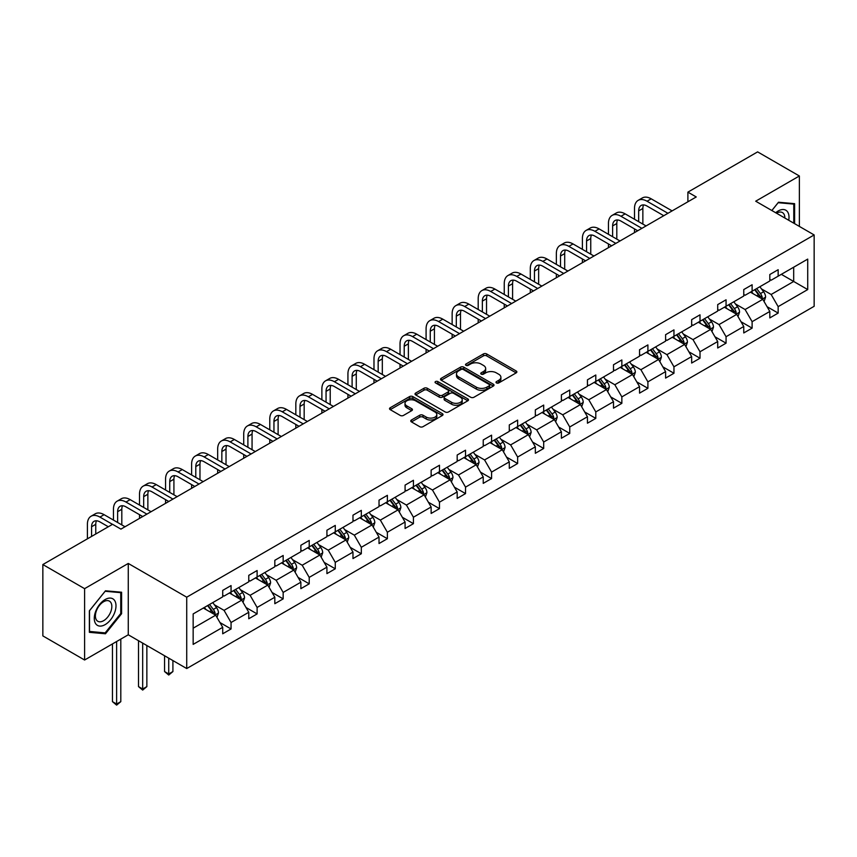 <?xml version="1.0" encoding="UTF-8"?>
<svg xmlns="http://www.w3.org/2000/svg" width="857" height="857" viewBox="0 0 857 857"><rect width="100%" height="100%" fill="white"/><g stroke="black" fill="none" stroke-linecap="round" stroke-linejoin="round"><path stroke-width="1.29" d="M496.471 382.929A1.618 0.932 0 0 0 498.774 382.929L516.182 372.87A2.314 1.339 0 0 0 516.867 371.927A2.314 1.339 0 0 0 516.182 370.985L486.68 353.952A2.314 1.339 0 0 0 483.402 353.952L465.983 364A1.618 0.932 0 0 0 465.512 364.664A1.618 0.932 0 0 0 465.983 365.328A1.618 0.932 0 0 0 468.276 365.328L470.536 364.021A7.413 4.285 0 0 1 481.023 364.021L483.487 365.446A7.413 4.285 0 0 1 485.662 368.478A7.413 4.285 0 0 1 483.487 371.499L481.227 372.806A1.618 0.932 0 0 0 480.756 373.47A1.618 0.932 0 0 0 481.227 374.134A1.618 0.932 0 0 0 483.53 374.134L485.78 372.827A7.413 4.285 0 0 1 496.267 372.827L498.731 374.252A7.413 4.285 0 0 1 500.906 377.273A7.413 4.285 0 0 1 498.731 380.304L496.471 381.601A1.618 0.932 0 0 0 495.999 382.265A1.618 0.932 0 0 0 496.471 382.929L496.471 381.601M411.435 420.005A2.314 1.339 0 0 0 410.76 420.948A2.314 1.339 0 0 0 411.435 421.901L419.716 426.679A2.314 1.339 0 0 0 422.994 426.679L442.341 415.506A2.314 1.339 0 0 0 443.015 414.563A2.314 1.339 0 0 0 442.341 413.62L412.828 396.587A2.314 1.339 0 0 0 409.55 396.587L390.214 407.75A2.314 1.339 0 0 0 389.528 408.693A2.314 1.339 0 0 0 390.214 409.646L400.208 415.42A2.314 1.339 0 0 0 403.486 415.42L411.767 410.632A2.314 1.339 0 0 0 412.442 409.689A2.314 1.339 0 0 0 411.767 408.746L406.807 405.886A6.203 3.578 0 0 1 404.997 403.347A6.203 3.578 0 0 1 408.821 400.037A6.203 3.578 0 0 1 415.581 400.819L435.002 412.035A6.203 3.578 0 0 1 436.824 414.563A6.203 3.578 0 0 1 432.989 417.873A6.203 3.578 0 0 1 426.229 417.091L422.994 415.227A2.314 1.339 0 0 0 419.716 415.227L411.435 420.005L411.435 421.901M128.271 563.445L84.597 588.663L42.85 564.549L42.85 635.905L84.597 660.008L128.271 634.791L186.719 668.546L186.719 597.19L128.271 563.445L128.271 634.791M799.367 226.419L799.367 175.985L755.703 201.202L814.15 234.947L186.719 597.19M799.367 175.985L757.62 151.882L687.892 192.139L687.892 201.781M42.85 564.549L112.578 524.302L120.923 529.123L696.248 196.96L687.892 192.139M470.697 397.241A2.314 1.339 0 0 0 473.975 397.241L493.321 386.078A2.314 1.339 0 0 0 493.996 385.136A2.314 1.339 0 0 0 493.321 384.182L463.808 367.15A2.314 1.339 0 0 0 460.53 367.15L441.194 378.312A2.314 1.339 0 0 0 440.509 379.265A2.314 1.339 0 0 0 441.194 380.208L470.697 397.241M436.181 383.283A1.618 0.932 0 0 1 437.831 383.507L467.793 400.808L448.49 411.96A2.314 1.339 0 0 1 445.212 411.96L415.699 394.927L415.699 393.031A2.314 1.339 0 0 0 415.024 393.984A2.314 1.339 0 0 0 415.699 394.927M415.699 393.031L423.979 388.253A2.314 1.339 0 0 1 427.257 388.253L439.223 395.163A2.314 1.339 0 0 0 442.501 395.163L447.997 391.992A2.314 1.339 0 0 0 448.672 391.049A2.314 1.339 0 0 0 447.997 390.096L435.538 382.908A1.618 0.932 0 0 1 435.056 382.243A1.618 0.932 0 0 1 436.063 381.376A1.618 0.932 0 0 1 437.831 381.579L467.826 398.901A2.314 1.339 0 0 1 468.511 399.844A2.314 1.339 0 0 1 467.826 400.797L467.826 398.901M84.597 588.663L84.597 660.008M193.157 613.923L222.713 596.858L222.713 590.398L231.058 585.577L231.058 592.037L248.766 581.817L248.766 575.358L257.111 570.537L257.111 576.997L274.818 566.777L274.818 560.307L283.164 555.486L283.164 561.946L300.871 551.726L300.871 545.266L309.216 540.446L309.216 546.905L326.924 536.686L326.924 530.226L335.269 525.405L335.269 531.865L352.977 521.645L352.977 515.186L361.322 510.365L361.322 516.825L379.03 506.605L379.03 500.145L387.375 495.325L387.375 501.784L405.082 491.564L405.082 485.105L413.428 480.284L413.428 486.744L431.135 476.524L431.135 470.065L439.48 465.244L439.48 471.704L457.177 461.484L457.177 455.024L465.533 450.204L465.533 456.663L483.23 446.443L483.23 439.984L491.586 435.163L491.586 441.623L509.283 431.403L509.283 424.943L517.639 420.123L517.639 426.582L535.336 416.363L535.336 409.903L543.692 405.082L543.692 411.542L561.389 401.322L561.389 394.863L569.744 390.042L569.744 396.502L587.441 386.282L587.441 379.822L595.797 375.002L595.797 381.461L613.494 371.231L613.494 364.771L621.85 359.951L621.85 366.41L639.547 356.191L639.547 349.731L647.903 344.91L647.903 351.37L665.6 341.15L665.6 334.691L673.956 329.87L673.956 336.33L691.653 326.11L691.653 319.65L700.008 314.83L700.008 321.289L717.705 311.07L717.705 304.61L726.061 299.789L726.061 306.249L743.758 296.029L743.758 289.57L752.114 284.749L752.114 291.209L769.811 280.989L769.811 274.529L778.156 269.709L778.156 276.168L807.723 259.103L807.723 289.57L778.156 306.635L778.156 313.094L769.811 317.915L769.811 311.455L752.114 321.675L752.114 328.135L743.758 332.955L743.758 326.496L726.061 336.715L726.061 343.175L717.705 347.996L717.705 341.536L700.008 351.756L700.008 358.215L691.653 363.047L691.653 356.576L673.956 366.807L673.956 373.266L665.6 378.087L665.6 371.627L647.903 381.847L647.903 388.307L639.547 393.127L639.547 386.668L621.85 396.887L621.85 403.347L613.494 408.168L613.494 401.708L595.797 411.928L595.797 418.387L587.441 423.208L587.441 416.748L569.744 426.968L569.744 433.428L561.389 438.248L561.389 431.789L543.692 442.008L543.692 448.468L535.336 453.289L535.336 446.829L517.639 457.049L517.639 463.508L509.283 468.329L509.283 461.869L491.586 472.089L491.586 478.549L483.23 483.369L483.23 476.91L465.533 487.13L465.533 493.589L457.177 498.41L457.177 491.95L439.48 502.17L439.48 508.63L431.135 513.45L431.135 506.99L413.428 517.21L413.428 523.67L405.082 528.49L405.082 522.031L387.375 532.251L387.375 538.71L379.03 543.531L379.03 537.071L361.322 547.291L361.322 553.751L352.977 558.582L352.977 552.112L335.269 562.342L335.269 568.802L326.924 573.622L326.924 567.163L309.216 577.382L309.216 583.842L300.871 588.663L300.871 582.203L283.164 592.423L283.164 598.882L274.818 603.703L274.818 597.243L257.111 607.463L257.111 613.923L248.766 618.743L248.766 612.284L231.058 622.503L231.058 628.963L222.713 633.784L222.713 627.324L193.157 644.389L193.157 613.923M186.719 668.546L814.15 306.303L814.15 234.947M229.387 593.001L241.749 600.136L224.052 610.355L214.379 604.774M224.052 610.355L231.058 622.503M241.749 600.136L248.766 612.284M222.713 595.315L224.052 596.086L231.058 592.037M255.44 577.961L267.802 585.095L250.105 595.315L240.431 589.734M250.105 595.315L257.111 607.463M267.802 585.095L274.818 597.243M248.766 580.275L250.105 581.046L257.111 576.997M281.492 562.92L293.855 570.055L276.147 580.275L266.484 574.693M276.147 580.275L283.164 592.423M293.855 570.055L300.871 582.203M274.818 565.234L276.147 566.006L283.164 561.946M307.545 547.869L319.907 555.004L302.2 565.234L292.537 559.653M302.2 565.234L309.216 577.382M319.907 555.004L326.924 567.163M300.871 550.183L302.2 550.955L309.216 546.905M333.598 532.829L345.96 539.964L328.252 550.183L318.59 544.613M328.252 550.183L335.269 562.342M345.96 539.964L352.977 552.112M326.924 535.143L328.252 535.914L335.269 531.865M359.651 517.789L372.013 524.923L354.305 535.143L344.643 529.562M354.305 535.143L361.322 547.291M372.013 524.923L379.03 537.071M352.977 520.103L354.305 520.874L361.322 516.825M385.704 502.748L398.066 509.883L380.358 520.103L370.695 514.521M380.358 520.103L387.375 532.251M398.066 509.883L405.082 522.031M379.03 505.062L380.358 505.834L387.375 501.784M411.756 487.708L424.119 494.843L406.411 505.062L396.748 499.481M406.411 505.062L413.428 517.21M424.119 494.843L431.135 506.99M405.082 490.022L406.411 490.793L413.428 486.744M437.809 472.668L450.171 479.802L432.464 490.022L422.801 484.441M432.464 490.022L439.48 502.17M450.171 479.802L457.177 491.95M431.135 474.982L432.464 475.753L439.48 471.704M463.862 457.627L476.224 464.762L458.516 474.982L448.854 469.4M458.516 474.982L465.533 487.13M476.224 464.762L483.23 476.91M457.177 459.941L458.516 460.712L465.533 456.663M489.915 442.587L502.277 449.721L484.569 459.941L474.907 454.36M484.569 459.941L491.586 472.089M502.277 449.721L509.283 461.869M483.23 444.901L484.569 445.672L491.586 441.623M515.968 427.547L528.33 434.681L510.622 444.901L500.959 439.32M510.622 444.901L517.639 457.049M528.33 434.681L535.336 446.829M509.283 429.86L510.622 430.632L517.639 426.582M542.02 412.506L554.383 419.641L536.675 429.86L527.012 424.279M536.675 429.86L543.692 442.008M554.383 419.641L561.389 431.789M535.336 414.82L536.675 415.591L543.692 411.542M568.073 397.466L580.435 404.6L562.728 414.82L553.065 409.239M562.728 414.82L569.744 426.968M580.435 404.6L587.441 416.748M561.389 399.78L562.728 400.551L569.744 396.502M594.126 382.426L606.477 389.56L588.78 399.78L579.118 394.199M588.78 399.78L595.797 411.928M606.477 389.56L613.494 401.708M587.441 384.739L588.78 385.511L595.797 381.461M620.179 367.374L632.53 374.52L614.833 384.739L605.171 379.158M614.833 384.739L621.85 396.887M632.53 374.52L639.547 386.668M613.494 369.699L614.833 370.47L621.85 366.41M646.232 352.334L658.583 359.469L640.886 369.699L631.223 364.118M640.886 369.699L647.903 381.847M658.583 359.469L665.6 371.627M639.547 354.648L640.886 355.419L647.903 351.37M672.284 337.294L684.636 344.428L666.939 354.648L657.276 349.067M666.939 354.648L673.956 366.807M684.636 344.428L691.653 356.576M665.6 339.608L666.939 340.379L673.956 336.33M698.337 322.253L710.689 329.388L692.992 339.608L683.329 334.026M692.992 339.608L700.008 351.756M710.689 329.388L717.705 341.536M691.653 324.567L692.992 325.339L700.008 321.289M724.39 307.213L736.741 314.348L719.044 324.567L709.371 318.986M719.044 324.567L726.061 336.715M736.741 314.348L743.758 326.496M717.705 309.527L719.044 310.298L726.061 306.249M750.443 292.173L762.794 299.307L745.097 309.527L735.424 303.946M745.097 309.527L752.114 321.675M762.794 299.307L769.811 311.455M743.758 294.487L745.097 295.258L752.114 291.209M781.338 274.336L793.689 281.471L771.15 294.487L761.477 288.905M771.15 294.487L778.156 306.635M807.723 289.57L793.689 281.471L793.689 267.202L807.723 259.103M769.811 279.446L771.15 280.218L778.156 276.168M193.157 628.192L215.696 615.176L203.334 608.042M215.696 615.176L222.713 627.324M767.058 306.688L778.156 313.094M741.005 321.729L752.114 328.135M714.952 336.769L726.061 343.175M688.899 351.809L700.008 358.215M662.847 366.85L673.956 373.266M636.794 381.89L647.903 388.307M610.741 396.93L621.85 403.347M584.688 411.971L595.797 418.387M558.635 427.011L569.744 433.428M532.583 442.051L543.692 448.468M506.53 457.102L517.639 463.508M480.477 472.143L491.586 478.549M454.424 487.183L465.533 493.589M428.371 502.223L439.48 508.63M402.319 517.264L413.428 523.67M376.266 532.304L387.375 538.71M350.213 547.344L361.322 553.751M324.16 562.385L335.269 568.802M298.118 577.425L309.216 583.842M272.065 592.466L283.164 598.882M246.013 607.506L257.111 613.923M219.96 622.546L231.058 628.963M794.61 223.666L794.61 203.666L778.499 202.231L771.836 210.522M121.587 613.719L121.587 592.23L105.475 590.794L89.364 610.837L89.364 632.327L105.475 633.773L121.587 613.719L120.751 613.237M497.124 383.165L498.731 382.233A7.413 4.285 0 0 0 500.906 379.201L500.906 377.273M485.662 368.478L485.662 370.406A7.413 4.285 0 0 1 483.487 373.427L481.88 374.359M516.16 372.891L486.68 355.88A2.314 1.339 0 0 0 483.402 355.88L466.637 365.553M493.321 384.182L493.321 386.078L463.808 369.078A2.314 1.339 0 0 0 460.53 369.078L441.226 380.229M489.218 385.789A1.618 0.932 0 0 0 489.701 385.136A1.618 0.932 0 0 0 489.218 384.472L463.326 369.517A1.618 0.932 0 0 0 461.023 369.517L458.645 370.888A7.413 4.285 0 0 0 456.481 373.92A7.413 4.285 0 0 0 458.645 376.941L476.353 387.16A7.413 4.285 0 0 0 486.84 387.16L489.218 385.789L489.218 387.718A1.618 0.932 0 0 0 489.701 387.064L489.701 385.136M456.481 373.92L456.481 375.848A7.413 4.285 0 0 0 458.645 378.869L458.645 376.941M489.218 387.718L486.84 389.099A7.413 4.285 0 0 1 476.353 389.099L458.645 378.869M415.731 394.948L423.979 390.181L423.979 388.253M448.672 391.049L448.672 392.977A2.314 1.339 0 0 1 447.997 393.92L442.501 397.091A2.314 1.339 0 0 1 439.223 397.091L427.257 390.181A2.314 1.339 0 0 0 423.979 390.181M451.639 402.329A6.203 3.578 0 0 0 458.399 403.111A6.203 3.578 0 0 0 462.223 399.801A6.203 3.578 0 0 0 460.413 397.273L453.567 393.32A2.314 1.339 0 0 0 450.289 393.32L444.794 396.491A2.314 1.339 0 0 0 444.119 397.434A2.314 1.339 0 0 0 444.794 398.376L451.639 402.329L451.639 404.258A6.203 3.578 0 0 0 458.399 405.04A6.203 3.578 0 0 0 462.223 401.729L462.223 399.801M444.119 397.434L444.119 399.362A2.314 1.339 0 0 0 444.794 400.305L444.794 398.376M451.639 404.258L444.794 400.305M436.824 414.563L436.824 416.491A6.203 3.578 0 0 1 432.989 419.801A6.203 3.578 0 0 1 426.229 419.019L422.994 417.155A2.314 1.339 0 0 0 419.716 417.155L411.467 421.912M404.997 403.347L404.997 405.275A6.203 3.578 0 0 0 406.807 407.814L406.807 405.886M411.735 410.653L406.807 407.814M442.308 415.527L412.828 398.516A2.314 1.339 0 0 0 409.55 398.516L390.246 409.657M103.772 632.787L105.475 633.773M764.069 301.503L765.601 297.068A6.256 3.61 -120 0 0 763.608 291.744L759.859 286.741M753.132 293.726L751.503 291.562M761.873 298.772L762.227 297.336A6.256 3.61 -120 0 0 760.427 293.576L756.677 288.573M755.113 289.473L759.238 294.979A3.192 1.843 60 0 1 759.816 295.954L762.227 297.336M754.674 289.73L758.424 294.733A6.256 3.61 60 0 1 759.988 297.69M634.501 219.263L634.501 208.465A17.718 10.23 60 0 1 638.176 200.356L642.354 197.946A17.718 10.23 60 0 1 651.202 198.824L672.113 210.897M638.176 200.356A17.718 10.23 60 0 1 647.035 201.234L667.935 213.307M663.768 215.718L647.035 206.055A11.805 6.813 -120 0 0 641.122 205.466A11.805 6.813 -120 0 0 638.679 210.876L638.679 221.674M643.596 204.919A11.805 6.813 -120 0 0 642.857 208.465L642.857 224.084M634.501 232.611L634.501 228.905M738.016 316.544L739.548 312.109A6.256 3.61 -120 0 0 737.556 306.785L733.806 301.782M727.079 308.766L725.451 306.602M735.82 313.812L736.174 312.377A6.256 3.61 -120 0 0 734.374 308.616L730.625 303.614M729.061 304.514L733.185 310.02A3.192 1.843 60 0 1 733.763 310.995L736.174 312.377M728.621 304.771L732.371 309.773A6.256 3.61 60 0 1 733.935 312.73M711.963 331.595L713.495 327.149A6.256 3.61 -120 0 0 711.503 321.825L707.753 316.822M701.026 323.807L699.398 321.643M709.767 328.863L710.121 327.417A6.256 3.61 -120 0 0 708.332 323.657L704.583 318.654M703.008 319.554L707.132 325.06A3.192 1.843 60 0 1 707.711 326.035L710.121 327.417M702.569 319.811L706.318 324.814A6.256 3.61 60 0 1 707.882 327.77M608.449 234.304L608.449 223.506A17.718 10.23 60 0 1 612.123 215.396L616.301 212.986A17.718 10.23 60 0 1 625.149 213.864L646.06 225.937M612.123 215.396A17.718 10.23 60 0 1 620.982 216.275L641.882 228.348M637.715 230.758L620.982 221.095A11.805 6.813 -120 0 0 615.069 220.506A11.805 6.813 -120 0 0 612.626 225.916L612.626 236.714M617.543 219.96A11.805 6.813 -120 0 0 616.804 223.506L616.804 239.124M608.449 247.652L608.449 243.945M582.396 249.344L582.396 238.546A17.718 10.23 60 0 1 586.07 230.437L590.248 228.026A17.718 10.23 60 0 1 599.097 228.905L620.007 240.978M586.07 230.437A17.718 10.23 60 0 1 594.929 231.315L615.829 243.388M611.662 245.798L594.929 236.136A11.805 6.813 -120 0 0 589.027 235.546A11.805 6.813 -120 0 0 586.574 240.956L586.574 251.754M591.491 235.011A11.805 6.813 -120 0 0 590.752 238.546L590.752 254.165M582.396 262.692L582.396 258.985M788.729 220.27A15.351 8.859 120 0 0 775.692 212.75M784.851 218.042A11.623 6.706 120 0 0 782.452 212.579A11.623 6.706 120 0 0 776.517 213.222M771.868 210.533L778.156 202.702L793.775 204.095L793.775 223.184M792.736 203.505L793.775 204.095M114.538 612.926A15.351 8.859 120 0 0 110.574 598.1A15.351 8.859 120 0 0 95.738 611.245A15.351 8.859 120 0 0 99.712 626.081A15.351 8.859 120 0 0 114.538 612.926M110.735 611.844A11.623 6.706 120 0 0 109.428 601.143A11.623 6.706 120 0 0 96.498 610.57A11.623 6.706 120 0 0 97.805 621.271A11.623 6.706 120 0 0 110.735 611.844M89.524 631.513L89.524 610.698L105.143 591.266L120.751 592.658L120.751 613.483L105.143 632.905L89.364 631.416M119.723 592.069L120.751 592.658M685.911 346.635L687.443 342.2A6.256 3.61 -120 0 0 685.45 336.865L681.701 331.863M674.973 338.847L673.345 336.683M683.715 343.903L684.068 342.457A6.256 3.61 -120 0 0 682.279 338.697L678.53 333.694M676.955 334.594L681.079 340.111A3.192 1.843 60 0 1 681.658 341.075L684.068 342.457M676.516 334.851L680.265 339.854A6.256 3.61 60 0 1 681.829 342.811M556.354 264.385L556.354 253.586A17.718 10.23 60 0 1 560.017 245.477L564.195 243.067A17.718 10.23 60 0 1 573.044 243.945L593.955 256.018M560.017 245.477A17.718 10.23 60 0 1 568.877 246.355L589.787 258.428M585.61 260.839L568.877 251.176A11.805 6.813 -120 0 0 562.974 250.587A11.805 6.813 -120 0 0 560.521 255.997L560.521 266.795M565.438 250.051A11.805 6.813 -120 0 0 564.699 253.586L564.699 269.205M556.354 277.732L556.354 274.026M659.858 361.675L661.39 357.24A6.256 3.61 -120 0 0 659.397 351.906L655.648 346.903M648.92 353.898L647.292 351.724M657.662 358.944L658.015 357.508A6.256 3.61 -120 0 0 656.226 353.737L652.477 348.735M650.902 349.635L655.027 355.152A3.192 1.843 60 0 1 655.616 356.116L658.015 357.508M650.474 349.892L654.223 354.894A6.256 3.61 60 0 1 655.776 357.851M530.301 279.425L530.301 268.627A17.718 10.23 60 0 1 533.965 260.517L538.142 258.107A17.718 10.23 60 0 1 547.002 258.985L567.902 271.058M533.965 260.517A17.718 10.23 60 0 1 542.824 261.396L563.735 273.469M559.557 275.879L542.824 266.216A11.805 6.813 -120 0 0 536.921 265.638A11.805 6.813 -120 0 0 534.468 271.037L534.468 281.835M539.385 265.092A11.805 6.813 -120 0 0 538.646 268.627L538.646 284.245M530.301 292.773L530.301 289.066M633.805 376.716L635.337 372.281A6.256 3.61 -120 0 0 633.344 366.946L629.595 361.943M622.868 368.938L621.239 366.764M631.609 373.984L631.963 372.549A6.256 3.61 -120 0 0 630.174 368.778L626.424 363.775M624.849 364.675L628.974 370.192A3.192 1.843 60 0 1 629.563 371.156L631.963 372.549M624.421 364.932L628.17 369.935A6.256 3.61 60 0 1 629.724 372.891M504.248 294.465L504.248 283.667A17.718 10.23 60 0 1 507.912 275.558L512.09 273.147A17.718 10.23 60 0 1 520.949 274.026L541.849 286.099M507.912 275.558A17.718 10.23 60 0 1 516.771 276.436L537.682 288.509M533.504 290.919L516.771 281.257A11.805 6.813 -120 0 0 510.868 280.678A11.805 6.813 -120 0 0 508.415 286.077L508.415 296.876M513.332 280.132A11.805 6.813 -120 0 0 512.593 283.667L512.593 299.286M504.248 307.813L504.248 304.106M607.752 391.756L609.284 387.321A6.256 3.61 -120 0 0 607.292 381.986L603.542 376.984M596.815 383.979L595.187 381.804M605.556 389.024L605.91 387.589A6.256 3.61 -120 0 0 604.121 383.818L600.371 378.815M598.797 379.726L602.932 385.232A3.192 1.843 60 0 1 603.51 386.196L605.91 387.589M598.368 379.972L602.117 384.975A6.256 3.61 60 0 1 603.671 387.932M478.195 309.506L478.195 298.707A17.718 10.23 60 0 1 481.859 290.598L486.037 288.188A17.718 10.23 60 0 1 494.896 289.066L515.796 301.139M481.859 290.598A17.718 10.23 60 0 1 490.718 291.476L511.629 303.549M507.451 305.96L490.718 296.297A11.805 6.813 -120 0 0 484.816 295.719A11.805 6.813 -120 0 0 482.362 301.118L482.362 311.916M487.279 295.172A11.805 6.813 -120 0 0 486.54 298.707L486.54 314.326M478.195 322.853L478.195 319.147M581.699 406.796L583.231 402.362A6.256 3.61 -120 0 0 581.239 397.027L577.489 392.024M570.762 399.019L569.134 396.845M579.503 404.065L579.857 402.629A6.256 3.61 -120 0 0 578.068 398.859L574.319 393.856M572.744 394.766L576.879 400.273A3.192 1.843 60 0 1 577.457 401.237L579.857 402.629M572.315 395.013L576.065 400.015A6.256 3.61 60 0 1 577.618 402.972M452.142 324.546L452.142 313.748A17.718 10.23 60 0 1 455.806 305.638L459.984 303.228A17.718 10.23 60 0 1 468.843 304.106L489.743 316.179M455.806 305.638A17.718 10.23 60 0 1 464.665 306.517L485.576 318.59M481.398 321L464.665 311.337A11.805 6.813 -120 0 0 458.763 310.759A11.805 6.813 -120 0 0 456.31 316.158L456.31 326.956M461.227 310.213A11.805 6.813 -120 0 0 460.488 313.748L460.488 329.367M452.142 337.894L452.142 334.198M555.647 421.837L557.179 417.402A6.256 3.61 -120 0 0 555.186 412.067L551.437 407.064M544.709 414.06L543.081 411.885M553.451 419.105L553.804 417.67A6.256 3.61 -120 0 0 552.015 413.899L548.266 408.896M546.691 409.807L550.826 415.313A3.192 1.843 60 0 1 551.405 416.277L553.804 417.67M546.263 410.053L550.012 415.056A6.256 3.61 60 0 1 551.565 418.012M426.09 339.597L426.09 328.788A17.718 10.23 60 0 1 429.753 320.689L433.931 318.279A17.718 10.23 60 0 1 442.79 319.147L463.691 331.22M429.753 320.689A17.718 10.23 60 0 1 438.613 321.557L459.523 333.63M455.346 336.04L438.613 326.378A11.805 6.813 -120 0 0 432.71 325.799A11.805 6.813 -120 0 0 430.257 331.209L430.257 342.007M435.174 325.253A11.805 6.813 -120 0 0 434.435 328.788L434.435 344.418M426.09 352.934L426.09 349.238M529.594 436.877L531.126 432.442A6.256 3.61 -120 0 0 529.133 427.118L525.384 422.105M518.656 429.1L517.039 426.925M527.398 434.145L527.751 432.71A6.256 3.61 -120 0 0 525.962 428.95L522.213 423.936M520.638 424.847L524.773 430.353A3.192 1.843 60 0 1 525.352 431.317L527.751 432.71M520.21 425.093L523.959 430.107A6.256 3.61 60 0 1 525.512 433.053M503.541 451.918L505.073 447.483A6.256 3.61 -120 0 0 503.08 442.158L499.331 437.145M492.604 444.14L490.986 441.966M501.345 449.186L501.699 447.75A6.256 3.61 -120 0 0 499.91 443.99L496.16 438.977M494.585 439.887L498.72 445.394A3.192 1.843 60 0 1 499.299 446.358L501.699 447.75M494.157 440.134L497.906 445.147A6.256 3.61 60 0 1 499.46 448.104M477.488 466.958L479.031 462.523A6.256 3.61 -120 0 0 477.028 457.199L473.278 452.185M466.551 459.181L464.933 457.006M475.292 464.226L475.646 462.791A6.256 3.61 -120 0 0 473.857 459.031L470.107 454.017M468.543 454.928L472.668 460.434A3.192 1.843 60 0 1 473.246 461.409L475.646 462.791M468.104 455.174L471.853 460.188A6.256 3.61 60 0 1 473.407 463.144M451.435 481.998L452.978 477.563A6.256 3.61 -120 0 0 450.975 472.239L447.225 467.236M440.498 474.221L438.88 472.057M449.239 479.267L449.593 477.831A6.256 3.61 -120 0 0 447.804 474.071L444.055 469.068M442.491 469.968L446.615 475.474A3.192 1.843 60 0 1 447.193 476.449L449.593 477.831M442.051 470.225L445.801 475.228A6.256 3.61 60 0 1 447.354 478.185M425.383 497.039L426.925 492.604A6.256 3.61 -120 0 0 424.922 487.279L421.173 482.277M414.445 489.261L412.828 487.097M423.197 494.307L423.54 492.871A6.256 3.61 -120 0 0 421.751 489.111L418.002 484.109M416.438 485.008L420.562 490.515A3.192 1.843 60 0 1 421.141 491.49L423.54 492.871M415.999 485.266L419.748 490.268A6.256 3.61 60 0 1 421.301 493.225M399.33 512.079L400.872 507.644A6.256 3.61 -120 0 0 398.869 502.32L395.12 497.317M388.392 504.302L386.775 502.138M397.145 509.347L397.487 507.912A6.256 3.61 -120 0 0 395.698 504.152L391.949 499.149M390.385 500.049L394.509 505.555A3.192 1.843 60 0 1 395.088 506.53L397.487 507.912M389.946 500.306L393.695 505.309A6.256 3.61 60 0 1 395.259 508.265M373.277 527.13L374.82 522.684A6.256 3.61 -120 0 0 372.816 517.36L369.067 512.357M362.35 519.342L360.722 517.178M371.092 524.398L371.435 522.952A6.256 3.61 -120 0 0 369.646 519.192L365.896 514.189M364.332 515.089L368.456 520.595A3.192 1.843 60 0 1 369.035 521.57L371.435 522.952M363.893 515.346L367.642 520.349A6.256 3.61 60 0 1 369.206 523.306M347.224 542.17L348.767 537.735A6.256 3.61 -120 0 0 346.764 532.401L343.014 527.398M336.298 534.382L334.669 532.218M345.039 539.439L345.382 537.992A6.256 3.61 -120 0 0 343.593 534.232L339.843 529.23M338.279 530.129L342.404 535.646A3.192 1.843 60 0 1 342.982 536.611L345.382 537.992M337.84 530.387L341.589 535.389A6.256 3.61 60 0 1 343.154 538.346M321.171 557.211L322.714 552.776A6.256 3.61 -120 0 0 320.711 547.441L316.961 542.438M310.245 549.433L308.616 547.259M318.986 554.479L319.329 553.044A6.256 3.61 -120 0 0 317.54 549.273L313.791 544.27M312.227 545.17L316.351 550.687A3.192 1.843 60 0 1 316.929 551.651L319.329 553.044M311.787 545.427L315.537 550.43A6.256 3.61 60 0 1 317.101 553.386M295.119 572.251L296.661 567.816A6.256 3.61 -120 0 0 294.658 562.481L290.909 557.478M284.192 564.474L282.564 562.299M292.933 569.519L293.276 568.084A6.256 3.61 -120 0 0 291.487 564.313L287.738 559.31M286.174 560.221L290.298 565.727A3.192 1.843 60 0 1 290.877 566.691L293.276 568.084M285.735 560.467L289.484 565.47A6.256 3.61 60 0 1 291.048 568.427M400.037 354.637L400.037 343.839A17.718 10.23 60 0 1 403.701 335.73L407.878 333.319A17.718 10.23 60 0 1 416.738 334.187L437.648 346.26M403.701 335.73A17.718 10.23 60 0 1 412.56 336.608L433.471 348.67M429.293 351.081L412.56 341.429A11.805 6.813 -120 0 0 406.657 340.84A11.805 6.813 -120 0 0 404.215 346.249L404.215 357.048M409.121 340.293A11.805 6.813 -120 0 0 408.382 343.839L408.382 359.458M400.037 367.974L400.037 364.279M373.984 369.678L373.984 358.879A17.718 10.23 60 0 1 377.648 350.77L381.826 348.36A17.718 10.23 60 0 1 390.685 349.238L411.596 361.3M377.648 350.77A17.718 10.23 60 0 1 386.507 351.649L407.418 363.711M403.24 366.121L386.507 356.469A11.805 6.813 -120 0 0 380.604 355.88A11.805 6.813 -120 0 0 378.162 361.29L378.162 372.088M383.068 355.334A11.805 6.813 -120 0 0 382.329 358.879L382.329 374.498M373.984 383.015L373.984 379.319M347.931 384.718L347.931 373.92A17.718 10.23 60 0 1 351.595 365.81L355.773 363.4A17.718 10.23 60 0 1 364.632 364.279L385.543 376.352M351.595 365.81A17.718 10.23 60 0 1 360.454 366.689L381.365 378.762M377.187 381.172L360.454 371.51A11.805 6.813 -120 0 0 354.552 370.92A11.805 6.813 -120 0 0 352.109 376.33L352.109 387.128M357.015 370.374A11.805 6.813 -120 0 0 356.276 373.92L356.276 389.539M347.931 398.055L347.931 394.359M321.878 399.758L321.878 388.96A17.718 10.23 60 0 1 325.542 380.851L329.72 378.44A17.718 10.23 60 0 1 338.579 379.319L359.49 391.392M325.542 380.851A17.718 10.23 60 0 1 334.401 381.729L355.312 393.802M351.134 396.213L334.401 386.55A11.805 6.813 -120 0 0 328.499 385.961A11.805 6.813 -120 0 0 326.056 391.37L326.056 402.169M330.963 385.414A11.805 6.813 -120 0 0 330.224 388.96L330.224 404.579M321.878 413.095L321.878 409.4M295.826 414.799L295.826 404.001A17.718 10.23 60 0 1 299.489 395.891L303.667 393.481A17.718 10.23 60 0 1 312.526 394.359L333.437 406.432M299.489 395.891A17.718 10.23 60 0 1 308.349 396.77L329.259 408.843M325.082 411.253L308.349 401.59A11.805 6.813 -120 0 0 302.446 401.001A11.805 6.813 -120 0 0 300.004 406.411L300.004 417.209M304.91 400.455A11.805 6.813 -120 0 0 304.171 404.001L304.171 419.619M295.826 428.146L295.826 424.44M269.773 429.839L269.773 419.041A17.718 10.23 60 0 1 273.437 410.932L277.614 408.521A17.718 10.23 60 0 1 286.474 409.4L307.384 421.473M273.437 410.932A17.718 10.23 60 0 1 282.296 411.81L303.207 423.883M299.029 426.293L282.296 416.631A11.805 6.813 -120 0 0 276.393 416.041A11.805 6.813 -120 0 0 273.951 421.451L273.951 432.249M278.857 415.495A11.805 6.813 -120 0 0 278.118 419.041L278.118 434.66M269.773 443.187L269.773 439.48M243.72 444.879L243.72 434.081A17.718 10.23 60 0 1 247.384 425.972L251.562 423.562A17.718 10.23 60 0 1 260.421 424.44L281.332 436.513M247.384 425.972A17.718 10.23 60 0 1 256.243 426.85L277.154 438.923M272.976 441.334L256.243 431.671A11.805 6.813 -120 0 0 250.34 431.082A11.805 6.813 -120 0 0 247.898 436.492L247.898 447.29M252.815 430.546A11.805 6.813 -120 0 0 252.065 434.081L252.065 449.7M243.72 458.227L243.72 454.521M217.667 459.92L217.667 449.122A17.718 10.23 60 0 1 221.342 441.012L225.509 438.602A17.718 10.23 60 0 1 234.368 439.48L255.279 451.553M221.342 441.012A17.718 10.23 60 0 1 230.19 441.891L251.101 453.964M246.923 456.374L230.19 446.711A11.805 6.813 -120 0 0 224.288 446.122A11.805 6.813 -120 0 0 221.845 451.532L221.845 462.33M226.762 445.586A11.805 6.813 -120 0 0 226.023 449.122L226.023 464.74M217.667 473.268L217.667 469.561M191.614 474.96L191.614 464.162A17.718 10.23 60 0 1 195.289 456.053L199.456 453.642A17.718 10.23 60 0 1 208.315 454.521L229.226 466.594M195.289 456.053A17.718 10.23 60 0 1 204.137 456.931L225.048 469.004M220.87 471.414L204.137 461.752A11.805 6.813 -120 0 0 198.235 461.173A11.805 6.813 -120 0 0 195.792 466.572L195.792 477.37M200.709 460.627A11.805 6.813 -120 0 0 199.97 464.162L199.97 479.781M191.614 488.308L191.614 484.601M165.562 490L165.562 479.202A17.718 10.23 60 0 1 169.236 471.093L173.403 468.683A17.718 10.23 60 0 1 182.262 469.561L203.173 481.634M169.236 471.093A17.718 10.23 60 0 1 178.085 471.971L198.995 484.044M194.818 486.455L178.085 476.792A11.805 6.813 -120 0 0 172.182 476.213A11.805 6.813 -120 0 0 169.74 481.613L169.74 492.411M174.657 475.667A11.805 6.813 -120 0 0 173.917 479.202L173.917 494.821M165.562 503.348L165.562 499.642M269.077 587.291L270.608 582.856A6.256 3.61 -120 0 0 268.605 577.522L264.856 572.519M258.139 579.514L256.511 577.339M266.881 584.56L267.223 583.124A6.256 3.61 -120 0 0 265.434 579.353L261.685 574.351M260.121 575.261L264.245 580.767A3.192 1.843 60 0 1 264.824 581.732L267.223 583.124M259.682 575.508L263.431 580.51A6.256 3.61 60 0 1 264.995 583.467M168.733 658.155L168.733 673.977L172.91 671.556L172.91 660.565M172.91 671.556L168.733 675.037L164.565 671.556L164.565 655.744M164.565 671.556L168.733 673.977L168.733 675.037M139.509 505.041L139.509 494.243A17.718 10.23 60 0 1 143.183 486.133L147.35 483.723A17.718 10.23 60 0 1 156.21 484.601L177.12 496.674M143.183 486.133A17.718 10.23 60 0 1 152.032 487.012L172.943 499.085M168.765 501.495L152.032 491.832A11.805 6.813 -120 0 0 146.129 491.254A11.805 6.813 -120 0 0 143.687 496.653L143.687 507.451M148.604 490.707A11.805 6.813 -120 0 0 147.865 494.243L147.865 509.861M139.509 518.389L139.509 514.682M243.024 602.332L244.556 597.897A6.256 3.61 -120 0 0 242.552 592.562L238.803 587.559M232.086 594.554L230.458 592.38M240.828 599.6L241.171 598.165A6.256 3.61 -120 0 0 239.382 594.394L235.632 589.391M234.068 590.302L238.192 595.808A3.192 1.843 60 0 1 238.771 596.772L241.171 598.165M233.629 590.548L237.378 595.551A6.256 3.61 60 0 1 238.942 598.507M142.68 643.114L142.68 689.017L146.858 686.607L146.858 645.525M146.858 686.607L142.68 690.078L138.513 686.607L138.513 640.704M138.513 686.607L142.68 689.017L142.68 690.078M113.456 520.081L113.456 509.283A17.718 10.23 60 0 1 117.13 501.174L121.298 498.763A17.718 10.23 60 0 1 130.157 499.642L151.068 511.715M117.13 501.174A17.718 10.23 60 0 1 125.979 502.052L146.89 514.125M142.712 516.535L125.979 506.873A11.805 6.813 -120 0 0 120.076 506.294A11.805 6.813 -120 0 0 117.634 511.693L117.634 522.491M122.551 505.748A11.805 6.813 -120 0 0 121.812 509.283L121.812 524.902M216.971 617.372L218.503 612.937A6.256 3.61 -120 0 0 216.51 607.602L212.75 602.6M206.034 609.595L204.405 607.42M214.775 614.64L215.128 613.205A6.256 3.61 -120 0 0 213.329 609.434L209.579 604.431M208.015 605.342L212.14 610.848A3.192 1.843 60 0 1 212.718 611.812L215.128 613.205M207.576 605.588L211.325 610.591A6.256 3.61 60 0 1 212.89 613.548M116.627 641.518L116.627 704.058L120.805 701.647L120.805 639.108M120.805 701.647L116.627 705.118L112.46 701.647L112.46 643.928M112.46 701.647L116.627 704.058L116.627 705.118M87.403 538.828L87.403 524.334A17.718 10.23 60 0 1 91.078 516.225L95.245 513.814A17.718 10.23 60 0 1 104.104 514.682L125.015 526.755M91.078 516.225A17.718 10.23 60 0 1 99.926 517.092L112.492 524.345M108.314 526.755L99.926 521.913A11.805 6.813 -120 0 0 94.024 521.335A11.805 6.813 -120 0 0 91.581 526.744L91.581 536.418M96.498 520.788A11.805 6.813 -120 0 0 95.759 524.334L95.759 534.007M498.731 382.233L498.731 380.304M481.227 374.134L481.227 372.806M483.487 373.427L483.487 371.499M465.983 365.328L465.983 364M483.402 355.88L483.402 353.952M486.68 355.88L486.68 353.952M516.182 372.87L516.182 370.985M441.194 380.208L441.194 378.312M460.53 369.078L460.53 367.15M463.808 369.078L463.808 367.15M476.353 389.099L476.353 387.16M486.84 389.099L486.84 387.16M427.257 390.181L427.257 388.253M439.223 397.091L439.223 395.163M442.501 397.091L442.501 395.163M447.997 393.92L447.997 391.992M437.831 383.507L437.831 381.579M419.716 417.155L419.716 415.227M422.994 417.155L422.994 415.227M426.229 419.019L426.229 417.091M411.767 410.632L411.767 408.746M390.214 409.646L390.214 407.75M409.55 398.516L409.55 396.587M412.828 398.516L412.828 396.587M442.341 415.506L442.341 413.62M762.344 299.05L765.558 297.197M760.427 293.576L763.608 291.744M756.645 295.761L758.424 294.733M651.202 198.824L647.035 201.234M642.857 208.465L638.679 210.876M736.292 314.091L739.505 312.237M734.374 308.616L737.556 306.785M730.592 310.802L732.371 309.773M710.239 329.131L713.452 327.278M708.332 323.657L711.503 321.825M704.54 325.842L706.318 324.814M625.149 213.864L620.982 216.275M616.804 223.506L612.626 225.916M599.097 228.905L594.929 231.315M590.752 238.546L586.574 240.956M684.186 344.171L687.4 342.318M682.279 338.697L685.45 336.865M678.487 340.882L680.265 339.854M573.044 243.945L568.877 246.355M564.699 253.586L560.521 255.997M658.133 359.212L661.347 357.358M656.226 353.737L659.397 351.906M652.434 355.923L654.223 354.894M547.002 258.985L542.824 261.396M538.646 268.627L534.468 271.037M632.08 374.252L635.294 372.399M630.174 368.778L633.344 366.946M626.381 370.963L628.17 369.935M520.949 274.026L516.771 276.436M512.593 283.667L508.415 286.077M606.028 389.292L609.241 387.439M604.121 383.818L607.292 381.986M600.328 386.004L602.117 384.975M494.896 289.066L490.718 291.476M486.54 298.707L482.362 301.118M579.975 404.333L583.199 402.479M578.068 398.859L581.239 397.027M574.286 401.044L576.065 400.015M468.843 304.106L464.665 306.517M460.488 313.748L456.31 316.158M553.922 419.373L557.146 417.52M552.015 413.899L555.186 412.067M548.234 416.084L550.012 415.056M442.79 319.147L438.613 321.557M434.435 328.788L430.257 331.209M527.88 434.424L531.094 432.56M525.962 428.95L529.133 427.118M522.181 431.125L523.959 430.107M501.827 449.464L505.041 447.6M499.91 443.99L503.08 442.158M496.128 446.176L497.906 445.147M475.774 464.505L478.988 462.641M473.857 459.031L477.028 457.199M470.075 461.216L471.853 460.188M449.721 479.545L452.935 477.692M447.804 474.071L450.975 472.239M444.022 476.256L445.801 475.228M423.669 494.585L426.882 492.732M421.751 489.111L424.922 487.279M417.97 491.297L419.748 490.268M397.616 509.626L400.83 507.773M395.698 504.152L398.869 502.32M391.917 506.337L393.695 505.309M371.563 524.666L374.777 522.813M369.646 519.192L372.816 517.36M365.864 521.377L367.642 520.349M345.51 539.706L348.724 537.853M343.593 534.232L346.764 532.401M339.811 536.418L341.589 535.389M319.457 554.747L322.671 552.894M317.54 549.273L320.711 547.441M313.758 551.458L315.537 550.43M293.405 569.787L296.618 567.934M291.487 564.313L294.658 562.481M287.706 566.498L289.484 565.47M416.738 334.187L412.56 336.608M408.382 343.839L404.215 346.249M390.685 349.238L386.507 351.649M382.329 358.879L378.162 361.29M364.632 364.279L360.454 366.689M356.276 373.92L352.109 376.33M338.579 379.319L334.401 381.729M330.224 388.96L326.056 391.37M312.526 394.359L308.349 396.77M304.171 404.001L300.004 406.411M286.474 409.4L282.296 411.81M278.118 419.041L273.951 421.451M260.421 424.44L256.243 426.85M252.065 434.081L247.898 436.492M234.368 439.48L230.19 441.891M226.023 449.122L221.845 451.532M208.315 454.521L204.137 456.931M199.97 464.162L195.792 466.572M182.262 469.561L178.085 471.971M173.917 479.202L169.74 481.613M267.352 584.828L270.566 582.974M265.434 579.353L268.605 577.522M261.653 581.539L263.431 580.51M156.21 484.601L152.032 487.012M147.865 494.243L143.687 496.653M241.299 599.868L244.513 598.015M239.382 594.394L242.552 592.562M235.6 596.579L237.378 595.551M130.157 499.642L125.979 502.052M121.812 509.283L117.634 511.693M215.246 614.919L218.46 613.055M213.329 609.434L216.51 607.602M209.547 611.619L211.325 610.591M104.104 514.682L99.926 517.092M95.759 524.334L91.581 526.744"/></g></svg>
